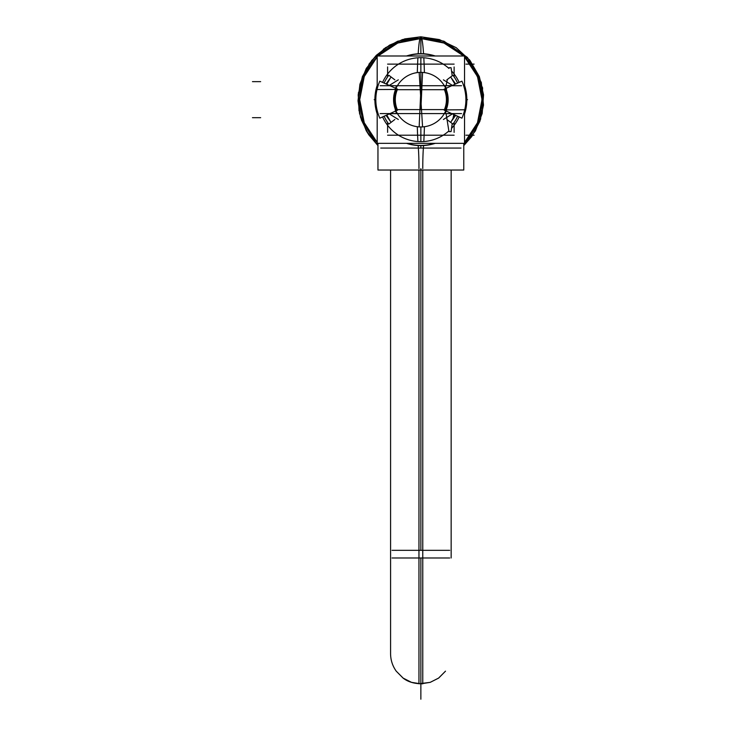 <?xml version="1.0" encoding="UTF-8"?>
<svg xmlns="http://www.w3.org/2000/svg" width="736" height="736" viewBox="0 0 736 736"><rect width="100%" height="100%" fill="white"/><g stroke="black" fill="none" stroke-linecap="round" stroke-linejoin="round"><path stroke-width="1.1" d="M465.824 102.488L466.541 102.534A45.77 45.77 0 0 0 464.536 85.974M434.553 55.991A45.77 45.77 0 0 0 407.174 55.991M377.191 85.974A45.77 45.77 0 0 0 375.185 102.534L375.903 102.488M467.553 99.664L466.826 99.664A45.963 45.963 0 0 0 464.536 85.312A45.963 45.963 0 0 1 464.536 114.006A45.963 45.963 0 0 0 464.536 85.312A45.963 45.963 0 0 1 466.826 99.664A45.963 45.963 0 0 0 464.536 85.312M435.206 55.991A45.963 45.963 0 0 0 406.52 55.991A45.963 45.963 0 0 1 435.206 55.991A45.963 45.963 0 0 0 406.52 55.991A45.963 45.963 0 0 1 435.206 55.991A45.963 45.963 0 0 0 406.52 55.991M377.191 85.312A45.963 45.963 0 0 0 374.9 99.664A45.963 45.963 0 0 1 377.191 85.312A45.963 45.963 0 0 0 377.191 114.006A45.963 45.963 0 0 1 374.9 99.664A45.963 45.963 0 0 0 377.191 114.006A45.963 45.963 0 0 1 377.191 85.312A45.963 45.963 0 0 0 377.191 114.006M459.144 82.404A41.989 41.989 0 0 0 451.554 70.996A41.989 41.989 0 0 1 459.144 82.404A41.989 41.989 0 0 0 451.554 70.996A41.989 41.989 0 0 1 459.144 82.404A41.989 41.989 0 0 0 451.554 70.996M448.923 68.42A41.989 41.989 0 0 0 382.582 82.404A41.989 41.989 0 0 1 448.923 68.42A41.989 41.989 0 0 0 382.582 82.404A41.989 41.989 0 0 1 448.923 68.42A41.989 41.989 0 0 0 382.582 82.404M375.82 99.664L375.093 99.664M466.633 99.664L465.916 99.664M377.191 110.713L377.191 143.336L464.536 143.336L464.536 110.713M464.536 88.614L464.536 55.991L377.191 55.991L377.191 88.614M459.144 116.923A41.989 41.989 0 0 1 451.554 128.322A41.989 41.989 0 0 0 459.144 116.923A41.989 41.989 0 0 1 451.554 128.322A41.989 41.989 0 0 0 459.144 116.923A41.989 41.989 0 0 1 451.554 128.322M448.923 130.898A41.989 41.989 0 0 1 382.582 116.923A41.989 41.989 0 0 0 448.923 130.898A41.989 41.989 0 0 1 382.582 116.923A41.989 41.989 0 0 0 448.923 130.898A41.989 41.989 0 0 1 382.582 116.923M375.903 96.83L375.185 96.784A45.77 45.77 0 0 0 377.191 113.353M465.824 96.83L466.541 96.784A45.77 45.77 0 0 1 464.536 113.353M435.206 143.336A45.963 45.963 0 0 1 406.52 143.336A45.963 45.963 0 0 0 435.206 143.336A45.963 45.963 0 0 1 406.52 143.336A45.963 45.963 0 0 0 435.206 143.336A45.963 45.963 0 0 1 406.52 143.336M407.174 143.336A45.77 45.77 0 0 0 434.553 143.336M374.182 99.664L374.9 99.664M457.608 116.233A40.314 40.314 0 0 1 452.925 124.099L446.862 119.471M457.608 83.094A40.314 40.314 0 0 0 452.925 75.228L446.862 79.847M455.667 83.968L451.177 77.74L454.968 84.281M454.968 115.037L451.177 121.587L455.667 115.35M452.842 113.657L443.403 119.48L452.842 113.657M454.121 132.379L454.121 122.443M387.605 132.379L387.605 122.443M444.296 113.657L451.904 113.657L446.09 113.657L448.978 131.606L451.067 131.606L452.217 123.556M452.796 119.48L453.965 113.657M454.121 76.875L454.121 66.939M387.605 76.875L387.605 66.939M447.249 79.838L446.09 85.67L451.895 85.67L444.296 85.67L451.895 85.67M452.217 75.771L451.067 67.721L448.978 67.721M443.403 79.838L452.842 85.67L443.403 79.838M461.546 85.735L380.19 85.735M461.536 113.583L380.181 113.583M389.979 113.583L397.394 113.583M444.332 113.583L451.748 113.583M389.822 113.657L394.901 113.583M384.118 83.094A40.314 40.314 0 0 1 388.801 75.228L394.864 79.847M384.118 116.233A40.314 40.314 0 0 0 388.801 124.099L394.864 119.471M386.06 115.35L390.549 121.587L386.759 115.037M386.759 84.281L390.549 77.74L386.06 83.968M398.323 119.48L388.884 113.657L398.323 119.48M388.884 85.67L398.323 79.838L388.884 85.67M389.822 85.67L394.901 85.735M389.979 85.735L397.394 85.735M444.332 85.735L451.748 85.735M376.97 109.774C375.434 103.031 375.434 96.287 376.97 89.553L395.315 89.442M397.56 89.157L379.794 81.144C374.504 93.49 374.504 105.837 379.794 118.174L397.56 110.17A25.567 25.567 0 0 1 397.56 89.157M396.18 89.7A26.616 26.616 0 0 0 396.18 109.618C393.604 102.985 393.604 96.342 396.18 89.7A26.616 26.616 0 0 0 396.18 109.618A26.616 26.616 0 0 1 396.18 89.7A26.616 26.616 0 0 0 396.18 109.618M444.36 113.537A4.913 2.484 -90 0 0 446.485 109.057M397.366 113.537A4.913 2.484 -90 0 1 395.241 109.057M397.32 109.618L420.863 109.618L420.863 89.7L420.863 99.664L420.863 89.7L444.406 89.7L397.32 89.7L420.863 89.7L420.863 109.618L397.32 109.618L444.406 109.618L397.32 109.618L420.863 109.618L422.574 72.422A27.287 27.287 0 0 0 393.576 99.664A27.287 27.287 0 0 0 422.574 126.896L420.863 99.664L420.863 109.618L444.406 109.618M397.366 85.79A4.913 2.484 90 0 0 395.241 90.261M444.36 85.79A4.913 2.484 90 0 1 446.485 90.261M444.406 89.7L397.32 89.7L444.406 89.7L420.863 89.7L419.152 126.896A27.287 27.287 0 0 0 448.15 99.664A27.287 27.287 0 0 0 419.152 72.422L420.863 99.664L420.863 72.376L420.863 109.618M445.547 89.7C448.123 96.342 448.123 102.985 445.547 109.618A26.616 26.616 0 0 0 445.547 89.7A26.616 26.616 0 0 1 445.547 109.618A26.616 26.616 0 0 0 445.547 89.7A26.616 26.616 0 0 1 445.547 109.618M444.167 110.17L461.932 118.174C467.231 105.837 467.231 93.49 461.932 81.144L444.167 89.157A25.567 25.567 0 0 1 444.167 110.17M464.766 109.774L446.412 109.885L464.766 109.774C466.293 103.031 466.293 96.287 464.766 89.553M418.959 170.034L418.959 557.989L449.687 557.989L418.959 557.989L418.959 683.781L430.192 682.355L438.555 678.141L445.501 671.158L438.674 678.058L430.22 682.346L420.863 683.845L420.863 557.989L420.863 683.845L411.507 682.346L403.052 678.058L396.226 671.158M420.863 168.636L420.863 550.335L449.687 550.335L392.04 550.335L420.863 550.335L420.863 168.636L420.863 550.335L392.04 550.335L449.687 550.335L392.04 550.335L420.863 550.335L420.863 168.636L420.863 550.335L449.687 550.335L420.863 550.335M418.959 168.636A24.822 1.555 90 0 0 418.342 148.065L461.003 148.065M377.954 143.336L377.954 170.034L377.954 145.599L368.58 134.559L361.284 119.701M422.777 168.636A24.822 1.564 90 0 1 423.393 148.065L380.724 148.065M383.438 49.156L397.744 41.207L420.863 36.8L420.863 38.511L397.753 43.047L378.065 55.991A61.152 61.152 0 0 1 463.662 55.991L443.974 43.047L420.863 38.511L420.863 36.8A62.864 3.947 90 0 1 423.55 53.654M423.853 58.558A62.864 3.947 90 0 1 424.424 72.606M424.424 126.721A62.864 3.947 90 0 1 423.853 140.76M423.55 145.664A62.864 3.947 90 0 1 423.384 148.065M377.191 56.865L364.256 76.544L359.72 99.654L364.256 122.774L377.191 142.462A61.152 61.152 0 0 1 377.191 56.865A61.152 61.152 0 0 0 377.191 142.462A61.152 61.152 0 0 1 377.191 56.865A61.152 61.152 0 0 0 377.191 142.462M404.993 38.833L389.519 45.172L376.252 55.375L366.151 68.706L359.922 84.226L358.018 100.841L360.548 117.374L367.356 132.655L377.954 145.599L366.335 130.934L359.545 113.5L358.184 94.834L362.388 76.599L371.763 60.407L385.489 47.693L402.362 39.588L420.863 36.8A62.864 3.947 90 0 0 418.177 53.654M417.873 58.558A62.864 3.947 90 0 0 417.303 72.606M417.303 126.721A62.864 3.947 90 0 0 417.873 140.76M418.177 145.664A62.864 3.947 90 0 0 418.342 148.065M464.536 142.462L477.471 122.774L482.016 99.654L477.471 76.544L464.536 56.865A61.152 61.152 0 0 1 464.536 142.462A61.152 61.152 0 0 0 464.536 56.865A61.152 61.152 0 0 1 464.536 142.462A61.152 61.152 0 0 0 464.536 56.865M422.768 170.034L422.768 683.781C414.607 683.854 408.084 681.978 403.172 678.141L396.226 671.158C392.49 665.878 390.604 660.008 390.577 653.54L390.577 170.034L377.954 170.034L463.772 170.034L463.772 143.336M422.768 557.989L392.04 557.989L422.768 557.989M451.159 557.989L451.159 170.034L463.772 170.034M464.536 114.006A45.963 45.963 0 0 0 466.826 99.664A45.963 45.963 0 0 1 464.536 114.006A45.963 45.963 0 0 0 466.826 99.664M389.832 113.657L397.431 113.657M464.738 109.774L446.412 109.885M465.888 101.044L466.606 101.062M375.838 98.284L375.121 98.256M420.863 59.349L420.863 67.565L420.863 59.349M474.104 135.203L465.916 135.203M454.121 135.203L387.605 135.203M474.104 64.115L465.916 64.115M454.121 64.115L387.605 64.115M252.457 117.677L260.654 117.677M252.457 81.641L260.654 81.641M420.863 74.097L420.863 60.242L420.863 74.097M420.863 89.7L397.32 89.7M378.065 55.991A61.152 61.152 0 0 1 463.662 55.991A61.152 61.152 0 0 0 378.065 55.991A61.152 61.152 0 0 1 463.662 55.991M420.863 557.989L420.863 623.236M420.863 636.143L420.863 685.676L420.863 636.143M420.863 622.619L420.863 699.2L420.863 622.619M443.983 41.207L469.32 59.616L482.623 87.952L480.608 119.204L463.772 145.599L475.392 130.934L482.181 113.5L483.543 94.834L479.338 76.599L469.964 60.407L456.237 47.693L439.374 39.588L420.863 36.8L439.374 39.588L456.237 47.693L469.964 60.407L479.338 76.599L483.543 94.834L482.181 113.5L475.392 130.934L463.772 145.599L471.794 136.51L479.909 121.219L483.488 105.092L481.316 82.432L467.461 57.463L443.983 41.207L420.863 36.8L420.863 53.581L420.863 38.511M420.863 58.448L420.863 72.376L420.863 58.448M420.863 126.951L420.863 140.87L420.863 126.951M420.863 145.746L420.863 148.065L420.863 145.746M420.863 637.394L420.863 692.033L420.863 637.394M420.863 630.476L420.863 691.858L420.863 630.476M451.159 170.034L451.159 550.335M358.174 94.972L366.648 67.841M390.577 170.034L390.577 550.335M390.577 557.989L390.577 653.54M359.012 110.888L358.395 92.672M368.874 64.317L376.308 55.32L389.795 45.016L404.8 38.888L420.863 36.8"/></g></svg>
